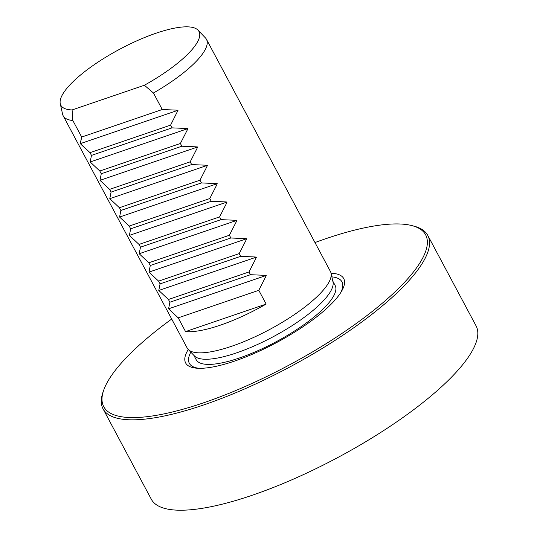 <?xml version="1.0" encoding="UTF-8"?>
<svg xmlns="http://www.w3.org/2000/svg" width="537" height="537" viewBox="0 0 537 537"><rect width="100%" height="100%" fill="white"/><g stroke="black" fill="none" stroke-linecap="round" stroke-linejoin="round"><path stroke-width="0.81" d="M231.702 346.244A81.208 22.52 151.9 0 1 188.198 349.426A81.208 22.52 151.9 0 1 187.165 348.003A81.208 22.52 151.9 0 0 188.198 349.426A81.208 22.52 151.9 0 0 231.702 346.244A81.208 22.52 151.9 0 0 331.047 273.152A81.208 22.52 151.9 0 1 231.702 346.244M330.436 271.5A81.208 22.52 151.9 0 1 331.047 273.152A81.208 22.52 151.9 0 0 330.436 271.5L206.463 39.322A81.208 22.52 151.9 0 1 153.441 93.002L162.255 109.514L176.217 110.125L162.255 109.514L81.671 137.042L80.389 142.855L80.382 143.621L81.429 144.802L90.008 152.656L91.471 155.394L172.055 127.866L170.591 125.128L172.055 127.866L186.017 128.477L172.055 127.866L91.471 155.394L90.182 161.979L99.808 171.008L101.271 173.746L181.855 146.225L180.392 143.48L181.855 146.225L195.817 146.829L181.855 146.225L101.271 173.746L99.983 180.331L109.608 189.36L111.072 192.105L191.655 164.577L190.192 161.838L191.655 164.577L205.617 165.188L191.655 164.577L111.072 192.105L109.783 198.683L119.409 207.718L120.872 210.457L201.456 182.929L199.992 180.19L201.456 182.929L215.418 183.54L201.456 182.929L120.872 210.457L119.583 217.042L129.209 226.07L130.672 228.809L211.256 201.288L209.792 198.542L211.256 201.288L225.218 201.892L211.256 201.288L130.672 228.809L129.383 235.394L139.009 244.422L140.472 247.168L221.056 219.64L219.593 216.901L221.056 219.64L235.018 220.251L221.056 219.64L140.472 247.168L139.184 253.746L148.809 262.781L150.273 265.52L230.856 237.992L229.393 235.253L230.856 237.992L244.818 238.603L230.856 237.992L150.273 265.52L148.984 272.105L158.61 281.133L160.073 283.872L240.657 256.35L239.193 253.605L240.657 256.35L254.619 256.954L240.657 256.35L160.073 283.872L158.784 290.457L168.41 299.485L169.873 302.23L250.457 274.702L248.993 271.964L250.457 274.702L264.419 275.306L250.457 274.702L169.873 302.23L168.584 308.809L178.21 317.844L185.554 331.598A81.208 22.52 -28.1 0 0 220.432 325.133A81.208 22.52 -28.1 0 0 266.144 304.076L258.794 290.316L266.144 304.076L185.554 331.598A81.208 22.52 -28.1 0 0 220.432 325.133A81.208 22.52 -28.1 0 0 266.144 304.076L185.554 331.598L178.21 317.844L258.794 290.316L265.453 277.253L258.794 290.316L178.21 317.844L168.584 308.809L266.231 275.454L265.453 277.253L266.231 275.454L264.419 275.306L266.231 275.454L168.584 308.809L169.873 302.23L168.41 299.485L248.993 271.964L255.659 258.901L248.993 271.964L168.41 299.485L158.784 290.457L256.431 257.102L255.659 258.901L256.431 257.102L254.619 256.954L256.431 257.102L158.784 290.457L160.073 283.872L158.61 281.133L239.193 253.605L245.859 240.549L239.193 253.605L158.61 281.133L148.984 272.105L246.631 238.743L245.859 240.549L246.631 238.743L244.818 238.603L246.631 238.743L148.984 272.105L150.273 265.52L148.809 262.781L229.393 235.253L236.058 222.197L229.393 235.253L148.809 262.781L139.184 253.746L236.83 220.392L236.058 222.197L236.83 220.392L235.018 220.251L236.83 220.392L139.184 253.746L140.472 247.168L139.009 244.422L219.593 216.901L226.258 203.838L219.593 216.901L139.009 244.422L129.383 235.394L227.03 202.04L226.258 203.838L227.03 202.04L225.218 201.892L227.03 202.04L129.383 235.394L130.672 228.809L129.209 226.07L209.792 198.542L216.458 185.487L209.792 198.542L129.209 226.07L119.583 217.042L217.23 183.681L216.458 185.487L217.23 183.681L215.418 183.54L217.23 183.681L119.583 217.042L120.872 210.457L119.409 207.718L199.992 180.19L206.658 167.135L199.992 180.19L119.409 207.718L109.783 198.683L207.436 165.329L206.658 167.135L207.436 165.329L205.617 165.188L207.436 165.329L109.783 198.683L111.072 192.105L109.608 189.36L190.192 161.838L196.857 148.776L190.192 161.838L109.608 189.36L99.983 180.331L197.636 146.977L196.857 148.776L197.636 146.977L195.817 146.829L197.636 146.977L99.983 180.331L101.271 173.746L99.808 171.008L180.392 143.48L187.057 130.424L180.392 143.48L99.808 171.008L90.182 161.979L187.836 128.625L187.057 130.424L187.836 128.625L186.017 128.477L187.836 128.625L90.182 161.979L91.471 155.394L90.008 152.656L170.591 125.128L178.036 110.266L170.591 125.128L90.008 152.656L80.382 143.621L178.036 110.266L176.217 110.125L178.036 110.266L80.382 143.621L81.671 137.042L162.255 109.514L153.441 93.002L144.399 85.242L153.441 93.002A81.208 22.52 151.9 0 0 206.463 39.322L330.436 271.5M72.851 120.53L81.671 137.042L72.851 120.53A81.208 22.52 151.9 0 1 63.191 115.824A81.208 22.52 151.9 0 1 62.587 114.173A81.208 22.52 151.9 0 0 63.191 115.824L187.165 348.003L63.191 115.824A81.208 22.52 151.9 0 0 72.851 120.53L72.092 109.937L144.399 85.242A78.308 21.715 -28.1 0 0 198.012 30.139A78.308 21.715 -28.1 0 0 119.697 49.236A78.308 21.715 -28.1 0 0 60.265 103.688A78.308 21.715 -28.1 0 0 72.092 109.937L72.851 120.53M205.429 37.899A81.208 22.52 151.9 0 1 206.463 39.322A81.208 22.52 151.9 0 0 205.429 37.899L198.012 30.139A78.308 21.715 -28.1 0 0 119.697 49.236A78.308 21.715 -28.1 0 0 60.265 103.688A78.308 21.715 -28.1 0 0 72.092 109.937L144.399 85.242A78.308 21.715 -28.1 0 0 198.012 30.139L205.429 37.899M332.994 281.959A78.771 21.842 151.9 0 1 273.205 336.726A78.771 21.842 151.9 0 1 194.434 355.937L188.198 349.426L194.434 355.937A78.771 21.842 151.9 0 0 273.205 336.726A78.771 21.842 151.9 0 0 332.994 281.959L331.047 273.152L332.994 281.959M335.148 285.496A78.771 21.842 151.9 0 1 275.951 341.868A78.771 21.842 151.9 0 1 196.173 359.703A78.771 21.842 151.9 0 0 275.951 341.868A78.771 21.842 151.9 0 0 335.148 285.496L332.799 281.099L335.148 285.496M331.866 276.857A86.511 23.99 151.9 0 1 340.619 292.806A86.511 23.99 151.9 0 0 331.866 276.857M199.207 368.315A86.511 23.99 151.9 0 1 190.823 352.165A86.511 23.99 151.9 0 0 199.207 368.315M234.776 361.025A89.598 24.85 151.9 0 1 197.495 368.248A89.598 24.85 151.9 0 1 188.259 349.486A89.598 24.85 151.9 0 0 197.495 368.248A89.598 24.85 151.9 0 0 234.776 361.025A89.598 24.85 151.9 0 0 341.519 291.349A89.598 24.85 151.9 0 1 234.776 361.025M331.06 273.239A89.598 24.85 151.9 0 1 341.519 291.349A89.598 24.85 151.9 0 0 331.06 273.239M413.946 226.131A184.077 51.049 151.9 0 1 427.794 235.441A184.077 51.049 151.9 0 1 366.979 318.126A184.077 51.049 151.9 0 1 203.986 404.851A184.077 51.049 151.9 0 1 103.037 408.845A184.077 51.049 151.9 0 1 103.01 392.158A184.077 51.049 151.9 0 0 103.037 408.845L151.306 499.235A184.077 51.049 151.9 0 0 252.249 495.248A184.077 51.049 151.9 0 1 151.306 499.235L103.037 408.845A184.077 51.049 151.9 0 0 203.986 404.851A184.077 51.049 151.9 0 0 366.979 318.126A184.077 51.049 151.9 0 0 427.794 235.441L476.057 325.831A184.077 51.049 151.9 0 1 415.242 408.523A184.077 51.049 151.9 0 1 252.249 495.248A184.077 51.049 151.9 0 0 415.242 408.523A184.077 51.049 151.9 0 0 476.057 325.831L427.794 235.441A184.077 51.049 151.9 0 0 413.946 226.131L411.899 225.6A182.452 50.599 -28.1 0 0 325.57 238.784A182.452 50.599 -28.1 0 0 314.977 242.543A182.452 50.599 -28.1 0 1 325.57 238.784A182.452 50.599 -28.1 0 1 411.899 225.6L413.946 226.131M171.706 319.045A182.452 50.599 -28.1 0 0 103.708 390.164A182.452 50.599 -28.1 0 0 288.51 365.395A182.452 50.599 -28.1 0 0 411.899 225.6A182.452 50.599 -28.1 0 1 288.51 365.395A182.452 50.599 -28.1 0 1 103.708 390.164L103.01 392.158L103.708 390.164A182.452 50.599 -28.1 0 1 171.706 319.045M60.265 103.688L62.587 114.173L60.265 103.688M193.823 355.306L196.173 359.703L193.823 355.306"/></g></svg>
